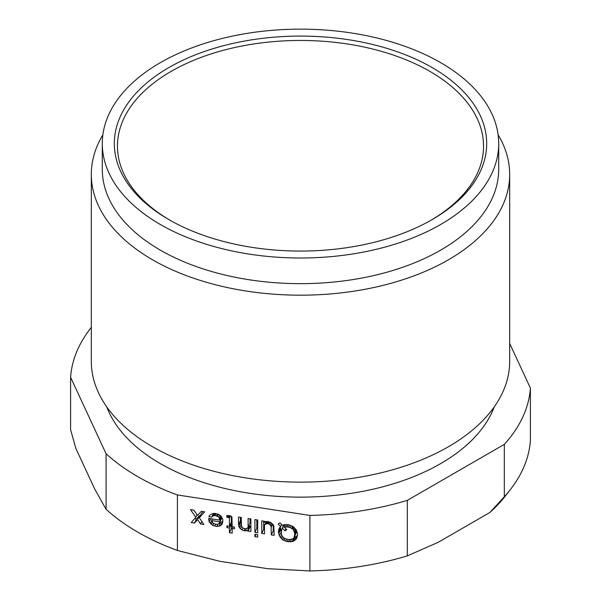 <?xml version="1.0" encoding="UTF-8"?>
<svg xmlns="http://www.w3.org/2000/svg" width="601" height="601" viewBox="0 0 601 601"><rect width="100%" height="100%" fill="white"/><g stroke="black" fill="none" stroke-linecap="round" stroke-linejoin="round"><path stroke-width="0.9" d="M106.084 509.28A230.108 132.851 0 0 0 177.4 550.456L177.4 494.939A230.108 132.851 0 0 1 106.084 453.77L70.587 377.27L70.587 429.655L75.854 448.414L94.77 489.161L106.084 509.28L106.084 453.77M91.314 327.35A230.108 132.851 0 0 0 70.587 377.27M504.314 496.757A230.108 132.851 0 0 0 510.557 489.319A230.108 132.851 0 0 0 530.413 440.51L530.413 388.126A230.108 132.851 0 0 1 504.314 444.372L407.313 500.37L407.313 555.88L438.242 542.297L489.905 512.465L504.314 496.757L504.314 444.372M177.4 550.456L219.65 561.259L267.655 568.681L309.898 570.95A230.108 132.851 0 0 0 407.313 555.88M309.898 570.95L309.898 515.44A230.108 132.851 0 0 0 407.313 500.37M309.898 515.44L177.4 494.939M257.694 534.74L254.914 534.312L254.914 536.655L257.694 537.084L257.694 534.74M216.781 526.484L220.312 525.755L222.332 523.929L222.843 519.737L221.326 516.514L218.802 514.418L214.76 513.367L211.221 514.095L209.201 515.921L208.945 516.732L211.725 517.168L212.739 516.041L215.008 515.538L218.802 516.98L219.808 520.12L208.697 518.408L209.201 521.901L212.739 525.432L216.781 526.484L217.87 524.14M295.579 529.068L293.055 526.544L288.765 524.816L285.73 524.56L282.447 525.334L279.923 522.802L278.15 524.027L280.682 526.551L279.42 527.851L278.406 531.111L279.42 535.964L282.703 539.886L287.248 541.659L293.055 541.493L296.594 538.624L297.6 534.079L296.594 530.51L295.579 529.068M228.147 517.356L229.409 517.979L229.409 526.303L226.877 525.913L226.877 527.625L229.409 528.016L229.409 532.711L232.181 533.14L232.181 528.444L234.458 528.797L234.458 527.085L232.181 526.739L231.933 516.875L230.168 515.748L226.877 515.455L226.877 517.378L228.147 517.356L228.973 515.56M261.736 533.44L264.515 533.868L264.515 525.116L265.274 524.17L267.543 523.666L269.316 524.155L271.081 526.138L271.336 534.928L274.116 535.356L273.861 525.92L273.102 524.523L270.578 522.427L267.295 521.495L265.274 521.608L264.515 522.344L264.515 521.277L261.736 520.849L261.736 533.44L263.629 529.361L264.515 529.496M197.579 519.677L200.614 523.989L203.897 524.493L199.352 517.814L204.656 511.804L201.373 511.293L197.579 515.403L193.792 510.121L190.509 509.61L195.813 517.266L191.268 522.539L194.551 523.05L197.579 519.677L199.479 515.59L196.444 518.963L194.596 518.678M257.694 520.008L254.914 519.58L254.914 532.388L257.694 532.817L257.694 520.008M244.059 530.706L247.342 530.788L248.1 530.052L248.1 531.119L250.872 531.547L250.872 518.948L248.1 518.52L248.1 527.272L247.342 528.226L245.065 528.73L243.3 528.241L241.527 526.258L241.279 517.469L238.499 517.04L238.499 524.726L239.506 527.866L242.038 529.969L244.059 530.706L244.983 528.715M509.686 343.464L530.413 388.126M294.821 533.65L294.069 537.587L292.552 539.067L288.765 539.548L285.73 538.864L283.462 537.655L281.944 535.716L281.185 532.824L281.944 528.88L282.447 528.317L284.972 530.848L286.745 529.624L284.213 527.1L287.248 526.927L290.275 527.61L293.311 529.571L294.821 533.65L296.406 530.24M212.739 522.87L211.725 520.579L219.808 521.833L218.802 523.809L217.532 524.252L215.008 524.08L212.739 522.87M219.553 522.862L221.453 518.776L219.808 522.044M211.725 520.579L212.469 518.986M219.808 521.833L221.701 517.964M220.965 517.634L221.701 517.746M220.312 525.755L222.843 521.232M218.802 526.371L220.695 522.292L222.212 521.668M221.326 525.056L222.843 521.788M208.945 516.732L209.464 515.628M211.725 517.168L213.453 513.442M212.739 516.041L213.956 513.412M214.001 515.598L215.015 513.404M215.008 515.538L215.932 513.547M216.525 515.771L217.397 513.9M217.532 516.146L218.403 514.276M218.802 516.98L219.688 515.057M219.553 518.16L220.642 515.831M219.808 519.054L221.093 516.289M219.808 520.12L221.423 516.65M208.697 520.113L209.433 518.52M209.201 521.901L210.681 518.708M210.207 523.336L212.266 519.414M211.221 524.35L212.258 522.119M212.739 525.432L213.648 523.479M214.76 526.175L215.684 524.185M219.801 522.344L220.695 522.292M280.321 526.919L281.185 531.539M294.009 537.662L297.57 535.559M294.821 534.928L296.721 530.848L296.466 532.306L294.069 537.587M281.944 528.88L283.905 524.726M284.746 524.643L285.159 525.056M294.573 536.385L296.466 532.306M282.447 528.317L284.13 524.696M284.972 530.848L285.918 528.805M284.213 527.1L285.377 524.59M285.73 526.904L286.812 524.575M287.248 526.927L288.262 524.733M288.765 527.16L289.72 525.094M290.275 527.61L291.2 525.627M291.793 528.271L292.695 526.333M292.552 528.812L293.446 526.882M293.311 529.571L294.242 527.565M294.069 530.758L295.114 528.504M294.573 532.118L295.827 529.413M280.682 526.551L281.629 524.508M278.661 529.654L279.57 527.693M278.406 531.111L280.299 527.024M278.406 532.388L280.299 528.309M278.661 533.928L280.554 529.842M279.42 535.964L281.185 532.155M280.427 537.617L281.659 534.958M281.441 538.842L282.493 536.573M282.703 539.886L283.664 537.805M283.965 540.509L284.897 538.496M285.73 541.208L286.692 539.142M287.248 541.659L288.262 539.465M288.765 541.892L289.847 539.563M290.275 541.914L291.432 539.42M292.048 541.764L293.866 537.842M293.055 541.493L294.948 537.407M294.573 540.66L296.466 536.573M295.579 539.743L297.48 535.664M231.302 516.244L231.302 522.224L229.409 526.303M230.559 523.817L231.302 523.929L231.302 528.625L232.181 528.767M229.409 517.979L230.401 515.838M228.898 517.476L229.732 515.681M226.877 527.625L227.621 526.033M229.409 528.016L231.302 523.929M229.409 532.711L231.302 528.625M232.181 528.444L232.925 526.852M226.877 517.378L227.756 515.493M263.629 521.142L263.629 529.361M273.23 524.763L273.23 530.841L274.116 530.983M264.515 525.116L266.168 521.555M265.274 524.17L266.491 521.54M266.536 523.726L267.55 521.533M267.543 523.666L268.467 521.676M268.301 523.787L269.173 521.916M269.316 524.155L270.18 522.284M270.322 524.951L271.269 522.923M271.081 526.138L272.23 523.659M271.336 527.024L272.689 524.11M271.336 534.928L273.23 530.841M200.02 516.364L199.479 515.59M203.153 511.571L201.245 513.727L199.352 517.814M200.614 523.989L201.801 521.42M195.813 517.266L197.03 514.636M194.551 523.05L196.444 518.963M257.694 528.444L256.815 528.302L256.815 519.873M254.914 532.388L256.815 528.302M249.993 518.813L249.993 523.193L248.1 527.272M240.392 517.333L240.392 520.639L241.279 523.554M248.341 526.754L249.993 525.965L249.993 527.039L250.872 527.175M247.342 530.788L249.235 526.701M245.321 530.901L246.41 528.557M248.1 530.052L249.993 525.965M248.1 531.119L249.993 527.039M238.499 524.726L240.392 520.639M238.755 526.468L240.648 522.389M239.506 527.866L241.279 524.057M240.52 528.88L241.647 526.446M242.038 529.969L242.962 527.978M489.905 512.465A224.879 129.831 0 0 0 505.787 495.479L510.557 489.319M254.914 536.655L255.936 534.469M440.653 62.654A198.21 114.43 0 0 0 426.935 55.45A198.21 114.43 0 0 0 216.165 40.019A198.21 114.43 0 0 0 102.29 143.571A198.21 114.43 0 0 0 160.347 224.489A198.21 114.43 0 0 0 376.354 249.295A198.21 114.43 0 0 0 498.71 143.571A198.21 114.43 0 0 0 440.653 62.654M498.71 143.571L498.71 169.227A198.21 114.43 180 0 1 376.354 274.95A198.21 114.43 180 0 1 160.347 250.144A198.21 114.43 180 0 1 102.29 169.227L102.29 143.571M494.202 406.952A198.21 114.43 180 0 1 440.653 463.611A198.21 114.43 180 0 1 244.599 492.489A198.21 114.43 180 0 1 106.798 406.952M498.124 134.804A209.186 120.771 180 0 1 509.686 174.403A209.186 120.771 180 0 1 380.553 285.986A209.186 120.771 180 0 1 152.579 259.805A209.186 120.771 180 0 1 91.314 174.403A209.186 120.771 180 0 1 102.876 134.804M91.314 174.403L91.314 361.351A209.186 120.771 0 0 0 152.579 446.746A209.186 120.771 0 0 0 380.553 472.927A209.186 120.771 0 0 0 509.686 361.351L509.686 174.403M168.851 219.583A186.175 107.489 0 0 0 432.149 219.583A186.175 107.489 0 0 0 432.149 67.567A186.175 107.489 0 0 0 168.851 67.567A186.175 107.489 0 0 0 168.851 219.583L168.851 219.583M431.03 220.221A183.042 105.678 0 0 0 429.925 71.414A183.042 105.678 0 0 0 171.623 71.091A183.042 105.678 0 0 0 169.97 220.221"/></g></svg>
